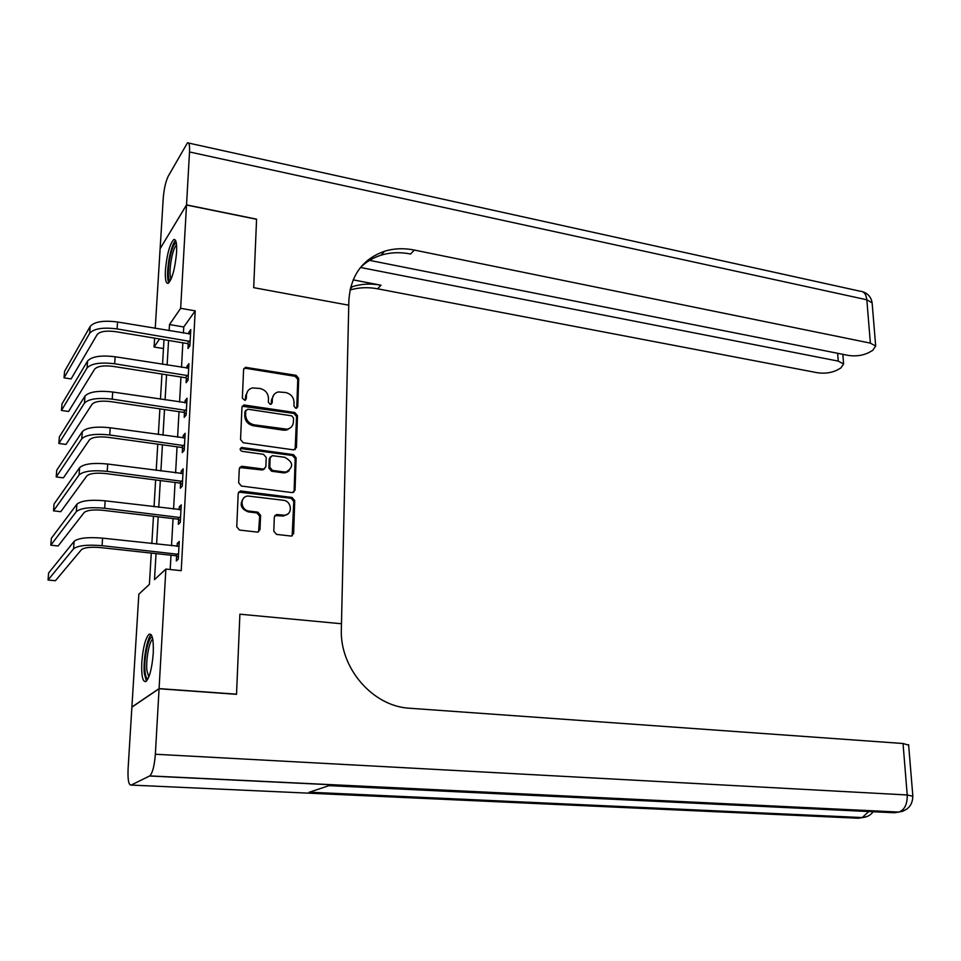 <?xml version="1.0" encoding="UTF-8"?>
<svg xmlns="http://www.w3.org/2000/svg" width="961" height="961" viewBox="0 0 961 961"><rect width="100%" height="100%" fill="white"/><g stroke="black" fill="none" stroke-linecap="round" stroke-linejoin="round"><path stroke-width="1.44" d="M295.796 408.281L297.778 406.707L298.691 378.406L296.06 375.319L245.403 367.318L243.601 369.505L242.352 398.19L244.947 400.377L246.292 398.791L246.448 395.067C246.809 391.307 248.791 388.929 252.419 387.92L259.926 388.472C265.296 389.842 268.143 393.169 268.479 398.479L268.335 402.178L270.209 404.365L272.215 402.779L272.359 399.079C272.696 395.307 274.678 392.929 278.294 391.944L285.609 392.508C290.895 393.854 293.718 397.169 294.066 402.431L293.946 406.119L295.796 408.281M296.733 408.197L297.766 379.379L295.135 376.304L245.656 368.279L243.806 368.64M245.331 400.244L245.584 396.028L246.448 395.067M271.218 404.257L271.458 400.028L272.359 399.079M141.808 662.141C143.045 647.282 145.483 637.972 149.123 634.2C152.343 633.383 153.712 639.774 153.243 653.396C151.994 668.412 149.556 677.793 145.928 681.541C142.648 682.262 141.279 675.799 141.808 662.141M165.424 270.209C166.938 254.281 169.713 244.082 173.749 239.589C176.031 238.917 176.968 243.229 176.572 252.503C175.046 268.599 172.271 278.858 168.247 283.291C165.941 283.915 165.004 279.555 165.424 270.209M273.801 531.241L276.528 534.4L291.315 536.082L293.646 533.583L294.727 500.597L292.024 497.462L240.454 490.963L238.208 493.401L236.754 526.868L239.517 530.064L257.644 532.13L260.011 529.619L260.575 515.324L257.836 512.153L249.199 511.096C240.514 510.423 239.349 496.693 247.89 496.008L283.315 500.261C291.892 500.957 292.997 514.7 284.492 515.228L276.588 514.531L274.317 517.006L273.801 531.241M159.07 688.761L131.885 707.152L128.089 768.824C127.645 779.779 128.666 785.197 131.152 785.077L149.772 775.899C152.583 773.04 154.445 765.821 155.358 754.241L159.07 688.761L236.526 694.322L239.902 614.199L236.526 694.178L159.082 688.605L131.897 707.008L138.84 594.186L149.399 584.372L151.273 553.08M155.226 328.362L160.127 248.683L186.518 205.017L256.575 219.288L253.692 287.651L348.759 305.202L341.467 623.749L239.902 614.199L341.467 623.749L341.347 629.011C339.545 668.195 372.988 706.623 409.842 708.257L903.028 743.502L908.638 745.135M186.518 205.017L180.656 308.325L169.508 324.554L169.148 330.704M156.042 553.596L154.505 579.627L165.869 569.068L181.233 570.678L195.203 310.871L180.656 308.325M165.869 569.068L159.082 688.605M293.598 449.868L296.444 447.526L297.478 415.62L294.835 412.521L243.89 404.965L241.956 407.236L240.55 439.585L243.265 442.745L293.598 449.868M296.108 457.76L295.063 490.194L292.192 492.609L241.415 486.038L238.664 482.854L239.289 468.728L242.256 466.325L263.734 469.1L265.861 466.722L266.221 457.472L263.518 454.325L242.04 451.346C239.733 450.084 239.577 448.799 241.595 447.478L293.441 454.637L296.108 457.76L295.171 458.613L294.114 491.011L295.063 490.194M195.203 310.871L183.755 326.98L183.407 333.119M182.866 342.837L181.497 367.342M180.956 377.024L179.563 402.046M179.022 411.68L177.593 437.231M177.052 446.817L175.599 472.908M175.07 482.446L173.581 509.09M173.04 518.58L171.526 545.776M170.998 555.218L170.193 569.525M188.212 344.05L187.972 348.471L189.894 345.888L190.783 329.575L188.861 332.218L188.764 334.02M186.35 378.19L186.098 382.682L188.032 380.208L188.933 363.678L186.999 366.201L186.89 368.207M184.452 412.81L184.2 417.362L186.134 415.02L187.047 398.25L185.113 400.653L184.992 402.863M182.53 447.91L182.266 452.523L184.212 450.301L185.137 433.303L183.203 435.585L183.071 438M180.572 483.491L180.32 488.176L182.266 486.086L183.203 468.848L181.257 470.998L181.112 473.629M178.59 519.577L178.338 524.322L180.284 522.376L181.233 504.897L179.287 506.915L179.13 509.762M176.596 556.179L176.331 560.984L178.278 559.182L179.251 541.451L177.292 543.325L177.124 546.401M163.478 348.555L154.072 347.017L154.625 338.14M159.598 338.969L154.072 347.017M151.838 543.602L153.472 516.261M154.036 506.723L155.634 479.959M156.211 470.373L157.772 444.162M158.349 434.528L159.886 408.857M160.463 399.187L161.965 374.045M162.541 364.327L164.007 339.701M168.571 340.458L167.118 365.048M166.553 374.766L165.076 399.872M164.511 409.542L162.998 435.189M162.433 444.799L160.895 470.986M160.331 480.56L158.757 507.3M158.205 516.826L156.595 544.13M183.755 326.98L169.508 324.554M188.861 332.218L190.626 332.518M186.999 366.201L188.776 366.489M185.113 400.653L186.902 400.929M183.203 435.585L184.992 435.838M181.257 470.998L183.071 471.238M179.287 506.915L181.112 507.132M177.292 543.325L179.13 543.53M273.945 394.623L271.458 400.028M247.938 390.779L245.584 396.028M295.147 449.616L296.553 416.545L293.91 413.446L242.208 406.239M293.549 417.999L291.7 415.825L247.83 409.218L245.776 410.827L245.608 414.78C245.932 420.161 248.803 423.513 254.245 424.846L287.159 429.219C290.979 428.294 293.069 425.855 293.417 421.915L293.549 417.999M245.872 410.299L244.911 411.764L245.776 410.827M290.666 427.621L286.234 430.12L283.399 430.168L253.368 425.771C247.938 424.438 245.067 421.086 244.743 415.717L244.911 411.764M293.67 492.38L294.114 491.011M264.587 468.824L262.041 469.965L239.637 467.514M295.171 458.613L292.504 455.502L240.274 448.499M284.156 471.971L286.198 471.959C293.91 467.046 293.405 462.145 284.66 457.268L272.215 455.658L270.137 458.013L269.789 467.25L272.492 470.397L284.156 471.971L283.231 472.812L285.273 472.8L289.201 470.746M270.497 456.799L269.236 458.877L270.137 458.013M283.231 472.812L271.579 471.238L268.888 468.103L269.236 458.877M287.627 514.087L283.555 516.009L274.798 515.564M243.613 498.218C239.229 504.333 240.803 508.898 248.31 511.889L249.199 511.096M258.593 531.853L259.662 516.105L256.935 512.946L248.31 511.889M292.156 535.866L293.778 501.39L291.087 498.266L238.616 492.104M190.542 333.996L117.554 321.995L117.074 328.914L190.134 341.431M189.942 345.011L187.383 343.582L115.416 331.629C106.094 330.452 100.016 331.413 97.181 334.524L71.102 378.922L64.039 377.853L89.661 333.287C93.878 328.59 103.019 327.136 117.074 328.914M64.039 377.853L64.555 371.378L90.178 326.416C94.394 321.671 103.512 320.205 117.554 321.995M187.383 343.582L189.305 340.975M188.68 368.159L115.152 356.771L114.659 363.775L188.272 375.703M188.08 379.151L185.509 377.733L113.002 366.369C103.608 365.24 97.493 366.165 94.646 369.144L68.567 411.476L61.456 410.455L87.067 367.967C91.295 363.486 100.497 362.093 114.659 363.775M61.456 410.455L61.984 403.896L87.595 360.988C91.824 356.459 101.001 355.053 115.152 356.771M185.509 377.733L187.431 375.246M186.794 402.803L112.713 392.028L112.221 399.139L186.386 410.443M287.868 429.639L286.858 429.507M186.206 413.759L183.611 412.353L110.551 401.59C101.085 400.533 94.935 401.41 92.088 404.233L66.009 444.438L58.849 443.477L84.448 403.115C88.688 398.863 97.938 397.53 112.221 399.139M58.849 443.477L59.378 436.847L84.976 396.052C89.217 391.752 98.454 390.406 112.713 392.028M183.611 412.353L185.533 409.987M287.687 471.971L286.702 471.875M184.884 437.916L110.227 427.777L109.734 434.985L184.464 445.676M184.284 448.859L181.677 447.454L108.064 437.315C98.527 436.318 92.34 437.159 89.481 439.826L63.414 477.845L56.206 476.944L81.781 438.781C86.034 434.744 95.355 433.483 109.734 434.985M56.206 476.944L56.735 470.217L82.322 431.609C86.562 427.525 95.872 426.252 110.227 427.777M181.677 447.454L183.611 445.219M182.95 473.521L107.716 464.043L107.212 471.358L182.518 481.389M182.35 484.44L179.719 483.047L105.542 473.545C95.944 472.62 89.697 473.401 86.838 475.923L60.783 511.684L53.516 510.844L79.078 474.938C83.343 471.142 92.724 469.953 107.212 471.358M53.516 510.844L54.056 504.02L79.631 467.659C83.883 463.827 93.253 462.613 107.716 464.043M179.719 483.047L181.665 480.932M170.217 280.888C167.911 279.098 167.682 272.071 169.532 259.818C171.611 249.043 173.869 243.385 176.283 242.857M176.548 244.827C174.506 246.881 172.728 252.022 171.19 260.227C169.689 269.657 169.653 275.963 171.058 279.134M175.563 240.442C173.064 243.097 170.878 249.452 169.004 259.518C167.166 271.074 167.094 278.858 168.788 282.882M148.042 678.742C146.516 678.826 145.507 676.364 145.027 671.367C143.645 658.441 148.607 635.377 152.367 637.419M152.763 639.209L152.727 639.221C149.315 640.819 145.784 659.847 146.901 670.502L148.799 677.037M151.249 634.765C147.081 637.611 142.997 660.447 144.318 673.325L146.384 681.181M186.53 204.885L256.575 219.156L253.692 287.651L348.759 305.202L348.867 300.565C350.561 275.519 362.465 259.074 384.58 251.241C394.022 248.37 403.944 247.974 414.323 250.052L870.366 343.125L866.834 299.784L189.521 151.958L186.53 204.885L160.199 248.575M360.483 267.47L838.232 361.108L843.59 363.991L840.863 367.979L836.743 370.261C831.025 372.916 824.598 373.745 817.439 372.748L377.589 288.805C368.027 287.003 358.837 287.399 350.044 289.994M350.669 287.243L352.351 286.678C361.468 283.819 371.006 283.327 381 285.213L353.131 279.855M189.521 151.958C189.81 145.363 189.125 142.324 187.467 142.817L168.199 176.271C165.676 181.557 164.031 188.836 163.25 198.086L160.139 248.563M367.931 260.047L848.383 355.426C855.686 356.483 862.341 355.618 868.348 352.807L872.708 350.393L875.687 346.068L870.366 343.125M360.399 267.566C366.189 261.836 373.036 257.728 380.952 255.23C390.358 252.359 400.232 251.95 410.575 254.016L414.323 250.052M155.358 754.241L907.22 794.975C907.4 804.261 904.601 809.955 898.823 812.069L894.283 812.766L328.974 785.654L309.094 792.284L862.113 817.643L858.221 818.231L131.152 785.077M180.98 509.63L105.169 500.825L104.665 508.249L180.548 517.607M180.392 520.514L177.737 519.132L102.995 510.303C93.313 509.438 87.031 510.171 84.16 512.525L58.128 545.98L50.801 545.187L76.339 511.612C80.616 508.057 90.058 506.94 104.665 508.249M50.801 545.187L51.353 538.28L76.892 504.237C81.168 500.633 90.586 499.504 105.169 500.825M177.737 519.132L179.683 517.162M178.986 546.256L102.587 538.148L102.07 545.68L178.542 554.341M178.398 557.104L175.719 555.734L100.4 547.578C90.646 546.785 84.328 547.482 81.445 549.668L55.426 580.732L48.05 580L73.565 548.815C77.853 545.524 87.343 544.467 102.07 545.68M48.05 580L48.603 573.008L74.129 541.331C78.406 537.98 87.895 536.923 102.587 538.148M175.719 555.734L177.677 553.896M296.841 407.632L297.778 406.707M245.427 399.752L246.292 398.791M271.314 403.716L272.215 402.779M245.656 368.279L246.509 367.282M295.135 376.304L296.06 375.319M297.766 379.379L298.691 378.406M244.034 405.89L244.899 404.941M293.91 413.446L294.835 412.521M296.553 416.545L297.478 415.62M295.507 448.403L296.444 447.526M244.743 415.717L245.608 414.78M253.368 425.771L254.245 424.846M283.399 430.168L284.324 429.267M241.391 467.178L242.256 466.325M262.041 469.965L262.942 469.112M241.343 448.355L242.208 447.466M292.504 455.502L293.441 454.637M268.888 468.103L269.789 467.25M271.579 471.238L272.492 470.397M276.312 515.312L277.236 514.531M281.861 515.997L282.786 515.216M256.935 512.946L257.836 512.153M259.662 516.105L260.575 515.324M259.11 530.376L260.011 529.619M240.322 491.78L241.199 490.951M291.087 498.266L292.024 497.462M293.778 501.39L294.727 500.597M292.697 534.328L293.646 533.583M90.178 326.416L89.661 333.287M87.595 360.988L87.067 367.967M84.976 396.052L84.448 403.115M82.322 431.609L81.781 438.781M79.631 467.659L79.078 474.938M381 285.213L377.589 288.805M838.232 361.108L837.644 353.3M188.548 143.045L860.215 291.231C863.951 291.363 866.161 294.21 866.834 299.784L872.12 302.907L872.228 304.169M903.016 811.168L898.427 812.141L149.592 776.007M912.854 796.273L907.22 794.975L903.028 743.502M868.768 811.54L862.113 817.643L866.666 816.67M76.892 504.237L76.339 511.612M74.129 541.331L73.565 548.815M244.538 368.327L245.403 367.318M243.025 405.914L243.89 404.965M286.234 430.12L287.159 429.219M240.562 467.19L241.439 466.325M262.834 469.953L263.734 469.1M240.731 448.367L241.595 447.478M285.273 472.8L286.198 471.959M275.675 515.312L276.588 514.531M283.555 516.009L284.492 515.228M239.577 491.78L240.454 490.963M380.952 255.23L384.58 251.241M352.351 286.678L350.26 288.985M843.59 363.991L842.857 354.333M875.687 346.068L872.12 302.907C871.219 297.225 868.023 293.489 862.522 291.676M149.772 775.899L898.823 812.069C908.013 810.507 912.674 805.114 912.83 795.876L908.601 744.655M309.346 792.2L862.473 817.571C866.942 817.174 870.534 815.24 873.249 811.757"/></g></svg>
